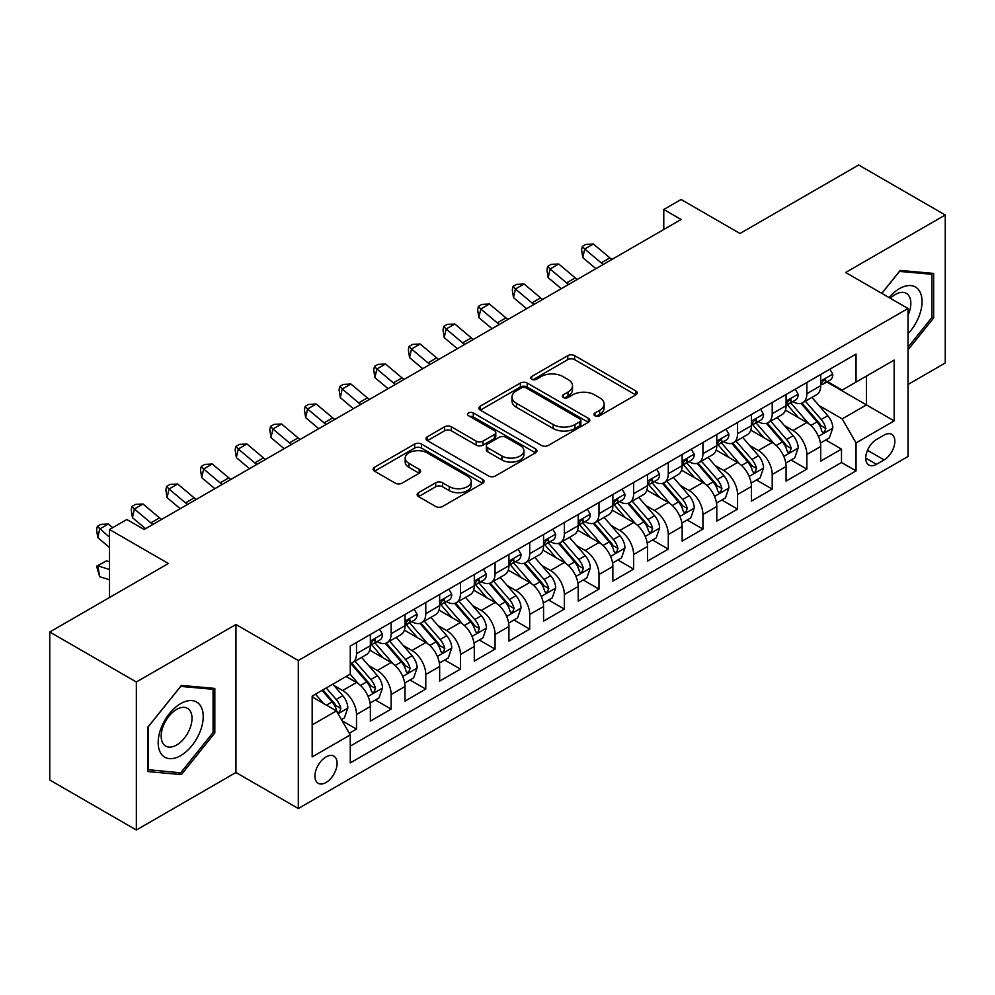 <?xml version="1.0" encoding="UTF-8"?>
<svg xmlns="http://www.w3.org/2000/svg" width="995" height="995" viewBox="0 0 995 995"><rect width="100%" height="100%" fill="white"/><g stroke="black" fill="none" stroke-linecap="round" stroke-linejoin="round"><path stroke-width="1.49" d="M594.948 415.761A3.371 1.94 0 0 0 599.699 415.761L635.83 394.891A4.813 2.774 0 0 0 637.235 392.938A4.813 2.774 0 0 0 635.83 390.973L574.625 355.638A4.813 2.774 0 0 0 567.822 355.638L531.691 376.496A3.371 1.94 0 0 0 530.708 377.864A3.371 1.94 0 0 0 531.691 379.244A3.371 1.94 0 0 0 536.454 379.244L541.131 376.545A15.385 8.88 0 0 1 562.896 376.545L567.996 379.481A15.385 8.88 0 0 1 572.498 385.762A15.385 8.88 0 0 1 567.996 392.055L563.319 394.754A3.371 1.94 0 0 0 562.337 396.122A3.371 1.94 0 0 0 563.319 397.502A3.371 1.94 0 0 0 568.083 397.502L572.759 394.804A15.385 8.88 0 0 1 594.512 394.804L599.612 397.739A15.385 8.88 0 0 1 604.127 404.02A15.385 8.88 0 0 1 599.612 410.313L594.948 413.012A3.371 1.94 0 0 0 593.953 414.38A3.371 1.94 0 0 0 594.948 415.761L594.948 413.012M326.024 782.505A15.671 9.054 120 0 0 336.26 768.687A15.671 9.054 120 0 0 333.86 756.125A15.671 9.054 120 0 0 326.024 756.909A15.671 9.054 120 0 0 315.776 770.727A15.671 9.054 120 0 0 318.189 783.289A15.671 9.054 120 0 0 326.024 782.505M418.547 492.662A4.813 2.774 0 0 0 417.141 494.627A4.813 2.774 0 0 0 418.547 496.592L435.723 506.505A4.813 2.774 0 0 0 442.526 506.505L482.65 483.334A4.813 2.774 0 0 0 484.055 481.369A4.813 2.774 0 0 0 482.65 479.416L421.445 444.068A4.813 2.774 0 0 0 414.641 444.068L374.518 467.24A4.813 2.774 0 0 0 373.1 469.205A4.813 2.774 0 0 0 374.518 471.17L395.251 483.147A4.813 2.774 0 0 0 402.055 483.147L419.231 473.222A4.813 2.774 0 0 0 420.636 471.269A4.813 2.774 0 0 0 419.231 469.304L408.945 463.359A12.86 7.425 0 0 1 405.176 458.11A12.86 7.425 0 0 1 413.112 451.245A12.86 7.425 0 0 1 427.129 452.862L467.426 476.12A12.86 7.425 0 0 1 471.195 481.369A12.86 7.425 0 0 1 463.26 488.234A12.86 7.425 0 0 1 449.242 486.63L442.526 482.749A4.813 2.774 0 0 0 435.723 482.749L418.547 492.662L418.547 496.592M908.012 384.493L945.25 363.001L945.25 214.995L858.648 164.996L739.994 233.489L681.102 199.498L663.777 209.497L681.102 219.497L144.151 529.502L126.825 519.502L109.512 529.502L109.512 597.497M136.352 681.998L136.352 830.004L235.952 772.506L235.952 624.499L136.352 681.998L49.75 631.999L168.404 563.506L109.512 529.502M235.952 624.499L298.313 660.506L908.012 308.5L908.012 456.506L298.313 808.512L298.313 660.506M945.25 214.995L845.65 272.493L908.012 308.5M541.467 445.449A4.813 2.774 0 0 0 548.27 445.449L588.393 422.278A4.813 2.774 0 0 0 589.799 420.325A4.813 2.774 0 0 0 588.393 418.36L527.188 383.025A4.813 2.774 0 0 0 520.385 383.025L480.262 406.184A4.813 2.774 0 0 0 478.856 408.149A4.813 2.774 0 0 0 480.262 410.114L541.467 445.449M469.876 416.482A3.371 1.94 0 0 1 473.297 416.955L473.297 412.962L535.521 448.882A4.813 2.774 0 0 1 536.927 450.847A4.813 2.774 0 0 1 535.521 452.812L495.398 475.971A4.813 2.774 0 0 1 488.595 475.971L427.39 440.636L427.39 436.718A4.813 2.774 0 0 0 425.984 438.671A4.813 2.774 0 0 0 427.39 440.636M427.39 436.718L444.566 426.793A4.813 2.774 0 0 1 451.357 426.793L476.182 441.133A4.813 2.774 0 0 0 482.985 441.133L494.378 434.554A4.813 2.774 0 0 0 495.784 432.589A4.813 2.774 0 0 0 494.378 430.624L468.533 415.711A3.371 1.94 0 0 1 467.55 414.33A3.371 1.94 0 0 1 469.628 412.539A3.371 1.94 0 0 1 473.297 412.962M136.352 830.004L49.75 780.005L49.75 631.999M349.32 733.253L356.508 729.111L342.131 720.803M333.947 685.48L342.653 690.505A19.601 11.318 60 0 1 356.508 714.51L370.364 706.5L370.364 721.101L391.147 709.112L375.389 700.007M368.598 665.481L377.292 670.506A19.601 11.318 60 0 1 391.147 694.51L405.002 686.5L405.002 701.102L425.785 689.1L410.027 680.008M403.236 645.481L411.93 650.506A19.601 11.318 60 0 1 425.785 674.51L439.653 666.501L439.653 681.102L460.436 669.1L444.665 660.008M437.875 625.482L446.581 630.507A19.601 11.318 60 0 1 460.436 654.499L474.292 646.501L474.292 661.103L495.075 649.101L479.316 640.009M472.525 605.482L481.219 610.507A19.601 11.318 60 0 1 495.075 634.499L508.93 626.502L508.93 641.103L529.713 629.101L513.955 620.009M507.164 585.483L515.858 590.508A19.601 11.318 60 0 1 529.713 614.5L543.568 606.502L543.568 621.104L564.364 609.102L548.593 599.997M541.802 565.483L550.509 570.508A19.601 11.318 60 0 1 564.364 594.5L578.219 586.503L578.219 601.104L599.002 589.102L583.244 579.998M576.441 545.484L585.147 550.496A19.601 11.318 60 0 1 599.002 574.501L612.858 566.503L612.858 581.105L633.641 569.103L617.883 559.998M611.092 525.484L619.785 530.497A19.601 11.318 60 0 1 633.641 554.501L647.496 546.504L647.496 561.105L668.292 549.103L652.521 539.999M645.73 505.485L654.424 510.497A19.601 11.318 60 0 1 668.292 534.502L682.147 526.504L682.147 541.106L702.93 529.104L687.172 519.999M680.369 485.473L689.075 490.498A19.601 11.318 60 0 1 702.93 514.502L716.786 506.505L716.786 521.106L737.569 509.104L721.81 500M715.019 465.473L723.713 470.498A19.601 11.318 60 0 1 737.569 494.503L751.424 486.505L751.424 501.107L772.207 489.105L756.449 480M749.658 445.474L758.352 450.499A19.601 11.318 60 0 1 772.207 474.503L786.075 466.506L786.075 481.095L806.858 469.105L806.858 454.504A19.601 11.318 -120 0 0 793.003 430.499L784.296 425.474M791.087 460.001L806.858 469.105M370.364 706.5A19.601 11.318 -120 0 0 356.508 682.508L346.111 676.5M405.002 686.5A19.601 11.318 -120 0 0 391.147 662.508L369.73 650.133M439.653 666.501A19.601 11.318 -120 0 0 425.785 642.509L404.368 630.133M474.292 646.501A19.601 11.318 -120 0 0 460.436 622.509L439.006 610.134M508.93 626.502A19.601 11.318 -120 0 0 495.075 602.497L473.657 590.135M543.568 606.502A19.601 11.318 -120 0 0 529.713 582.498L508.296 570.135M578.219 586.503A19.601 11.318 -120 0 0 564.364 562.498L542.934 550.135M612.858 566.503A19.601 11.318 -120 0 0 599.002 542.499L577.573 530.136M647.496 546.504A19.601 11.318 -120 0 0 633.641 522.499L612.223 510.137M682.147 526.504A19.601 11.318 -120 0 0 668.292 502.5L646.862 490.137M716.786 506.505A19.601 11.318 -120 0 0 702.93 482.5L681.5 470.125M751.424 486.505A19.601 11.318 -120 0 0 737.569 462.501L716.151 450.126M786.075 466.506A19.601 11.318 -120 0 0 772.207 442.501L750.79 430.126M884.107 435.101L876.483 439.504A15.186 8.768 120 0 0 866.558 452.887A15.186 8.768 120 0 0 868.896 465.051A15.186 8.768 120 0 0 876.483 464.304L884.107 459.901A15.186 8.768 120 0 0 894.032 446.519A15.186 8.768 120 0 0 891.694 434.342A15.186 8.768 120 0 0 884.107 435.101M312.169 724.907L336.409 710.903L350.265 734.907L350.265 762.904L856.048 470.896L856.048 442.899L842.193 418.895L818.947 405.475M350.265 734.907L312.169 756.909L312.169 696.102L350.265 674.1L350.265 646.103L856.048 354.096L856.048 382.092L894.157 360.09L894.157 420.897L856.048 442.899M377.105 641.601L377.292 641.7A19.601 11.318 60 0 0 387.092 642.67L400.948 634.673A19.601 11.318 -120 0 0 405.002 625.706L405.002 614.5M411.756 621.601L411.93 621.701A19.601 11.318 60 0 0 421.731 622.671L435.586 614.674A19.601 11.318 -120 0 0 439.653 605.706L439.653 594.5M446.394 601.602L446.581 601.701A19.601 11.318 60 0 0 456.369 602.671L470.237 594.674A19.601 11.318 -120 0 0 474.292 585.707L474.292 574.501M481.033 581.602L481.219 581.702A19.601 11.318 60 0 0 491.02 582.672L504.875 574.675A19.601 11.318 -120 0 0 508.93 565.707L508.93 554.501M515.684 561.59L515.858 561.702A19.601 11.318 60 0 0 525.658 562.672L539.514 554.675A19.601 11.318 -120 0 0 543.568 545.695L543.568 534.502M550.322 541.591L550.509 541.703A19.601 11.318 60 0 0 560.297 542.673L574.152 534.676A19.601 11.318 -120 0 0 578.219 525.696L578.219 514.502M584.96 521.591L585.147 521.703A19.601 11.318 60 0 0 594.948 522.673L608.803 514.676A19.601 11.318 -120 0 0 612.858 505.696L612.858 494.503M619.611 501.592L619.785 501.704A19.601 11.318 60 0 0 629.586 502.674L643.442 494.664A19.601 11.318 -120 0 0 647.496 485.697L647.496 474.503M654.25 481.592L654.424 481.704A19.601 11.318 60 0 0 664.225 482.674L678.08 474.665A19.601 11.318 -120 0 0 682.147 465.697L682.147 454.504M688.888 461.593L689.075 461.705A19.601 11.318 60 0 0 698.876 462.675L712.731 454.665A19.601 11.318 -120 0 0 716.786 445.698L716.786 434.492M723.527 441.593L723.713 441.693A19.601 11.318 60 0 0 733.514 442.663L747.369 434.666A19.601 11.318 -120 0 0 751.424 425.698L751.424 414.492M758.178 421.594L758.352 421.693A19.601 11.318 60 0 0 768.152 422.664L782.008 414.666A19.601 11.318 -120 0 0 786.075 405.699L786.075 394.493M350.265 746.101L841.496 462.501L841.496 449.106L820.713 461.095L820.713 446.494A19.601 11.318 -120 0 0 806.858 422.502L785.428 410.127M792.816 401.594L793.003 401.694A19.601 11.318 -120 0 0 802.791 402.664A19.601 11.318 -120 0 0 806.858 393.697L806.858 382.49M802.791 402.664L816.659 394.667A19.601 11.318 -120 0 0 820.713 385.699L820.713 374.493M356.508 642.496L356.508 653.703A19.601 11.318 60 0 1 352.454 662.67A19.601 11.318 60 0 1 350.265 663.466M352.454 662.67L366.309 654.673A19.601 11.318 -120 0 0 370.364 645.705L370.364 634.499M391.147 622.497L391.147 633.703A19.601 11.318 60 0 1 387.092 642.67M425.785 602.497L425.785 613.704A19.601 11.318 60 0 1 421.731 622.671M460.436 582.498L460.436 593.704A19.601 11.318 60 0 1 456.369 602.671M495.075 562.498L495.075 573.705A19.601 11.318 60 0 1 491.02 582.672M529.713 542.499L529.713 553.705A19.601 11.318 60 0 1 525.658 562.672M564.364 522.499L564.364 533.706A19.601 11.318 60 0 1 560.297 542.673M599.002 502.5L599.002 513.706A19.601 11.318 60 0 1 594.948 522.673M633.641 482.5L633.641 493.694A19.601 11.318 60 0 1 629.586 502.674M668.292 462.501L668.292 473.695A19.601 11.318 60 0 1 664.225 482.674M702.93 442.501L702.93 453.695A19.601 11.318 60 0 1 698.876 462.675M737.569 422.502L737.569 433.696A19.601 11.318 60 0 1 733.514 442.663M772.207 402.502L772.207 413.696A19.601 11.318 60 0 1 768.152 422.664M772.207 474.503L772.207 489.105M737.569 494.503L737.569 509.104M702.93 514.502L702.93 529.104M668.292 534.502L668.292 549.103M633.641 554.501L633.641 569.103M599.002 574.501L599.002 589.102M564.364 594.5L564.364 609.102M529.713 614.5L529.713 629.101M495.075 634.499L495.075 649.101M460.436 654.499L460.436 669.1M425.785 674.51L425.785 689.1M391.147 694.51L391.147 709.112M356.508 714.51L356.508 729.111M336.409 710.903L312.169 696.91M842.193 418.895L866.434 404.903L866.434 376.098L894.157 360.09M826.77 381.993L894.157 420.897M827.454 381.595L842.193 390.102L856.048 382.092M235.952 772.506L298.313 808.512M663.777 209.497L663.777 229.497M825.738 440.001L841.496 449.106M841.496 462.501L856.048 470.896M908.012 349.867L933.646 317.977L933.646 273.414L900.214 270.429L881.781 293.351M147.956 771.598L181.388 774.583L214.82 732.992L214.82 688.416L181.388 685.431L147.956 727.022L147.956 771.598M931.917 316.982L933.646 317.977M213.092 731.997L214.82 732.992M177.856 772.543L181.388 774.583M596.291 416.233L599.612 414.306A15.385 8.88 0 0 0 604.127 408.025L604.127 404.02M572.498 385.762L572.498 389.766A15.385 8.88 0 0 1 567.996 396.047L564.662 397.975M635.768 394.928L574.625 359.63A4.813 2.774 0 0 0 567.822 359.63L533.046 379.717M588.331 422.315L527.188 387.018A4.813 2.774 0 0 0 520.385 387.018L480.324 410.151M579.898 421.693A3.371 1.94 0 0 0 580.881 420.325A3.371 1.94 0 0 0 579.898 418.945L526.168 387.926A3.371 1.94 0 0 0 521.405 387.926L516.48 390.774A15.385 8.88 0 0 0 511.977 397.055A15.385 8.88 0 0 0 516.48 403.336L553.208 424.542A15.385 8.88 0 0 0 574.961 424.542L579.898 421.693L579.898 425.698A3.371 1.94 0 0 0 580.881 424.318L580.881 420.325M511.977 397.055L511.977 401.06A15.385 8.88 0 0 0 516.48 407.341L516.48 403.336M579.898 425.698L574.961 428.546A15.385 8.88 0 0 1 553.208 428.546L516.48 407.341M427.452 440.673L444.566 430.798L444.566 426.793M495.784 432.589L495.784 436.594A4.813 2.774 0 0 1 494.378 438.559L482.985 445.126A4.813 2.774 0 0 1 476.182 445.126L451.357 430.798A4.813 2.774 0 0 0 444.566 430.798M473.297 416.955L535.459 452.849M501.94 455.996A12.86 7.425 0 0 0 515.957 457.613A12.86 7.425 0 0 0 523.905 450.747A12.86 7.425 0 0 0 520.136 445.499L505.933 437.303A4.813 2.774 0 0 0 499.142 437.303L487.749 443.882A4.813 2.774 0 0 0 486.331 445.835A4.813 2.774 0 0 0 487.749 447.8L501.94 455.996L501.94 460.001A12.86 7.425 0 0 0 515.957 461.605A12.86 7.425 0 0 0 523.905 454.752L523.905 450.747M486.331 445.835L486.331 449.839A4.813 2.774 0 0 0 487.749 451.805L487.749 447.8M501.94 460.001L487.749 451.805M471.195 481.369L471.195 485.373A12.86 7.425 0 0 1 463.26 492.239A12.86 7.425 0 0 1 449.242 490.622L442.526 486.754A4.813 2.774 0 0 0 435.723 486.754L418.609 496.629M405.176 458.11L405.176 462.115A12.86 7.425 0 0 0 408.945 467.364L408.945 463.359M419.169 473.259L408.945 467.364M482.575 483.371L421.445 448.073A4.813 2.774 0 0 0 414.641 448.073L374.58 471.207M820.415 443.073L829.37 437.899L832.84 427.9A12.985 7.5 -120 0 0 827.778 415.711L811.945 397.378M808.786 423.771L790.689 402.826M798.487 417.664L787.99 405.512A31.106 17.96 -120 0 0 787.02 404.43M801.025 403.373L817.044 421.905A12.985 7.5 60 0 1 821.671 430.847L822.616 432.39L824.37 432.141L825.825 428.447A12.985 7.5 -120 0 0 821.198 419.504L805.365 401.184M801.97 403.074L819.171 422.987A6.617 3.818 60 0 1 820.838 425.574L825.825 428.447M829.892 369.195L832.84 374.294A12.985 7.5 60 0 1 830.153 380.04L823.561 383.846A12.985 7.5 -120 0 0 825.825 380.849L825.551 379.692M821.149 384.443L821.198 384.443A12.985 7.5 -120 0 0 823.561 383.846M824.146 379.879L825.825 380.849C825.004 378.896 823.624 379.692 821.671 383.249A12.985 7.5 60 0 1 820.713 385.102M603.256 264.434A24.502 14.141 60 0 1 601.216 262.867L584.699 248.999L582.784 257.63L595.918 268.675M611.913 259.434A24.502 14.141 60 0 1 609.873 257.867L593.368 243.999L584.699 248.999L582.336 246.399L585.794 244.397L593.368 243.999M582.784 257.63L581.565 249.857L582.336 246.399M908.012 333.773A31.84 18.383 120 0 0 921.619 296.846A31.84 18.383 120 0 0 899.517 288.6A31.84 18.383 120 0 0 889.095 297.567M908.012 315.241A21.803 12.587 120 0 0 906.321 293.351A21.803 12.587 120 0 0 895.425 294.433A21.803 12.587 120 0 0 890.376 298.313M881.856 293.388L899.517 271.411L931.917 274.297L931.917 317.492L908.012 347.23M929.765 273.065L931.917 274.297M200.194 731.35A31.84 18.383 120 0 0 191.96 700.592A31.84 18.383 120 0 0 161.202 727.867A31.84 18.383 120 0 0 169.436 758.625A31.84 18.383 120 0 0 200.194 731.35M189.945 728.427A21.803 12.587 120 0 0 187.495 708.353A21.803 12.587 120 0 0 163.242 726.051A21.803 12.587 120 0 0 165.692 746.113A21.803 12.587 120 0 0 189.945 728.427M148.305 769.894L148.305 726.711L180.692 686.413L213.092 689.311L213.092 732.494L180.692 772.792L147.956 769.695M210.94 688.067L213.092 689.311M785.776 463.073L794.731 457.899L798.189 447.899A12.985 7.5 -120 0 0 793.139 435.71L777.306 417.378M774.135 443.77L756.051 422.825M763.849 437.663L753.339 425.512A31.106 17.96 -120 0 0 752.382 424.43M766.386 423.372L782.393 441.904A12.985 7.5 60 0 1 787.033 450.847L787.965 452.389L789.719 452.14L791.187 448.446A12.985 7.5 -120 0 0 786.56 439.504L770.727 421.183M767.332 423.074L784.533 442.986A6.617 3.818 60 0 1 786.199 445.573L791.187 448.446M751.138 483.072L760.093 477.898L763.551 467.899A12.985 7.5 -120 0 0 758.501 455.71L742.668 437.39M739.496 463.769L721.4 442.825M729.198 457.663L718.701 445.511A31.106 17.96 -120 0 0 717.743 444.429M731.748 443.372L747.755 461.904A12.985 7.5 60 0 1 752.382 470.846L753.327 472.389L755.081 472.14L756.536 468.458A12.985 7.5 -120 0 0 751.909 459.503L736.089 441.183M732.693 443.073L749.894 462.986A6.617 3.818 60 0 1 751.561 465.573L756.536 468.458M716.5 503.072L725.442 497.898L728.912 487.898A12.985 7.5 -120 0 0 723.85 475.709L708.03 457.389M704.858 483.769L686.761 462.824M694.56 477.662L684.062 465.511A31.106 17.96 -120 0 0 683.092 464.429M697.109 463.371L713.116 481.903A12.985 7.5 60 0 1 717.743 490.858L718.688 492.388L720.442 492.139L721.897 488.458A12.985 7.5 -120 0 0 717.271 479.515L701.438 461.183M698.042 463.073L715.243 482.985A6.617 3.818 60 0 1 716.91 485.572L721.897 488.458M681.849 523.072L690.804 517.897L694.261 507.898A12.985 7.5 -120 0 0 689.212 495.709L673.379 477.389M670.207 503.769L652.123 482.824M659.921 497.674L649.412 485.51A31.106 17.96 -120 0 0 648.454 484.428M662.459 483.371L678.466 501.915A12.985 7.5 60 0 1 683.105 510.858L684.05 512.388L685.804 512.151L687.259 508.457A12.985 7.5 -120 0 0 682.632 499.515L666.799 481.182M663.404 483.072L680.605 502.985A6.617 3.818 60 0 1 682.271 505.572L687.259 508.457M795.254 389.194L798.189 394.294A12.985 7.5 60 0 1 795.502 400.04L788.923 403.846A12.985 7.5 -120 0 0 791.187 400.848L790.913 399.704M786.498 404.455L786.56 404.443A12.985 7.5 -120 0 0 788.923 403.846M789.508 399.878L791.187 400.848C790.366 398.896 788.985 399.691 787.033 403.249A12.985 7.5 60 0 1 786.075 405.102M568.605 284.446A24.502 14.141 60 0 1 566.578 282.878L550.061 268.998L548.133 277.63L561.279 288.674M577.274 279.433A24.502 14.141 60 0 1 575.234 277.879L558.717 263.998L550.061 268.998L547.698 266.399L551.155 264.396L558.717 263.998M548.133 277.63L546.927 269.856L547.698 266.399M760.603 409.194L763.551 414.293A12.985 7.5 60 0 1 760.864 420.039L754.285 423.845A12.985 7.5 -120 0 0 756.536 420.848L756.262 419.703M751.859 424.455L751.909 424.455A12.985 7.5 -120 0 0 754.285 423.845M754.869 419.878L756.536 420.848C755.727 418.895 754.334 419.691 752.382 423.248A12.985 7.5 60 0 1 751.424 425.101M533.967 304.445A24.502 14.141 60 0 1 531.927 302.878L515.422 288.998L513.495 297.629L526.629 308.674M542.623 299.445A24.502 14.141 60 0 1 540.596 297.878L524.079 283.998L515.422 288.998L513.047 286.398L516.517 284.396L524.079 283.998M513.495 297.629L512.276 289.856L513.047 286.398M725.964 429.193L728.912 434.293A12.985 7.5 60 0 1 726.226 440.039L719.634 443.845A12.985 7.5 -120 0 0 721.897 440.847L721.624 439.703M717.221 444.454L717.271 444.454A12.985 7.5 -120 0 0 719.634 443.845M720.218 439.877L721.897 440.847C721.089 438.894 719.696 439.69 717.743 443.248A12.985 7.5 60 0 1 716.786 445.101M499.328 324.445A24.502 14.141 60 0 1 497.289 322.877L480.784 308.997L478.856 317.641L491.99 328.673M507.985 319.445A24.502 14.141 60 0 1 505.945 317.878L489.44 303.997L480.784 308.997L478.408 306.398L481.878 304.395L489.44 303.997M478.856 317.641L477.637 309.855L478.408 306.398M691.326 449.193L694.261 454.292A12.985 7.5 60 0 1 691.575 460.038L684.995 463.844A12.985 7.5 -120 0 0 687.259 460.847L686.985 459.702M682.57 464.454L682.632 464.454A12.985 7.5 -120 0 0 684.995 463.844M685.58 459.889L687.259 460.847C686.438 458.894 685.057 459.69 683.105 463.247A12.985 7.5 60 0 1 682.147 465.1M464.69 344.444A24.502 14.141 60 0 1 462.65 342.877L446.133 328.997L444.218 337.641L457.352 348.673M473.346 339.444A24.502 14.141 60 0 1 471.307 337.877L454.802 323.997L446.133 328.997L443.77 326.397L447.228 324.395L454.802 323.997M444.218 337.641L442.999 329.855L443.77 326.397M647.21 543.071L656.165 537.897L659.623 527.897A12.985 7.5 -120 0 0 654.573 515.708L638.74 497.388M635.569 523.768L617.485 502.823M625.27 517.674L614.773 505.51A31.106 17.96 -120 0 0 613.815 504.428M627.82 503.37L643.827 521.915A12.985 7.5 60 0 1 648.454 530.857L649.399 532.387L651.153 532.151L652.62 528.457A12.985 7.5 -120 0 0 647.981 519.514L632.161 501.181M628.765 503.072L645.966 522.984A6.617 3.818 60 0 1 647.633 525.571L652.62 528.457M656.675 469.205L659.623 474.304A12.985 7.5 60 0 1 656.936 480.038L650.357 483.844A12.985 7.5 -120 0 0 652.62 480.846L652.347 479.702M647.932 484.453L647.981 484.453A12.985 7.5 -120 0 0 650.357 483.844M650.941 479.888L652.62 480.846C651.8 478.894 650.407 479.702 648.454 483.247A12.985 7.5 60 0 1 647.496 485.1M430.039 364.444A24.502 14.141 60 0 1 427.999 362.876L411.495 348.996L409.567 357.64L422.701 368.672M438.708 359.444A24.502 14.141 60 0 1 436.668 357.877L420.151 343.996L411.495 348.996L409.119 346.397L412.589 344.394L420.151 343.996M409.567 357.64L408.348 349.854L409.119 346.397M612.572 563.071L621.514 557.896L624.984 547.897A12.985 7.5 -120 0 0 619.922 535.708L604.102 517.388M600.93 543.767L582.834 522.823M590.632 537.673L580.135 525.509A31.106 17.96 -120 0 0 579.165 524.427M593.182 523.37L609.189 541.914A12.985 7.5 60 0 1 613.815 550.857L614.761 552.399L616.514 552.15L617.97 548.456A12.985 7.5 -120 0 0 613.343 539.514L597.51 521.181M594.115 523.072L611.316 542.984A6.617 3.818 60 0 1 612.982 545.571L617.97 548.456M622.037 489.204L624.984 494.304A12.985 7.5 60 0 1 622.298 500.037L615.718 503.843A12.985 7.5 -120 0 0 617.97 500.858L617.696 499.701M613.293 504.453L613.343 504.453A12.985 7.5 -120 0 0 615.718 503.843M616.291 499.888L617.97 500.858C617.161 498.893 615.768 499.701 613.815 503.259A12.985 7.5 60 0 1 612.858 505.099M395.401 384.443A24.502 14.141 60 0 1 393.361 382.876L376.856 368.996L374.928 377.64L388.062 388.672M404.057 379.443A24.502 14.141 60 0 1 402.017 377.876L385.513 363.996L376.856 368.996L374.481 366.396L377.951 364.394L385.513 363.996M374.928 377.64L373.71 369.854L374.481 366.396M577.921 583.07L586.876 577.908L590.333 567.896A12.985 7.5 -120 0 0 585.284 555.707L569.451 537.387M566.279 563.767L548.195 542.822M555.994 557.673L545.496 545.509A31.106 17.96 -120 0 0 544.526 544.427M558.531 543.369L574.55 561.914A12.985 7.5 60 0 1 579.177 570.856L580.122 572.399L581.876 572.15L583.331 568.456A12.985 7.5 -120 0 0 578.704 559.513L562.871 541.18M559.476 543.071L576.677 562.996A6.617 3.818 60 0 1 578.344 565.583L583.331 568.456M587.398 509.204L590.333 514.303A12.985 7.5 60 0 1 587.647 520.049L581.068 523.843A12.985 7.5 -120 0 0 583.331 520.858L583.058 519.701M578.655 524.452L578.704 524.452A12.985 7.5 -120 0 0 581.068 523.843M581.652 519.887L583.331 520.858C582.51 518.892 581.13 519.701 579.177 523.258A12.985 7.5 60 0 1 578.219 525.099M360.762 404.443A24.502 14.141 60 0 1 358.722 402.875L342.205 388.995L340.29 397.639L353.424 408.684M369.419 399.443A24.502 14.141 60 0 1 367.379 397.876L350.874 383.995L342.205 388.995L339.842 386.396L343.3 384.406L350.874 383.995M340.29 397.639L339.071 389.853L339.842 386.396M543.282 603.069L552.237 597.908L555.695 587.896A12.985 7.5 -120 0 0 550.645 575.707L534.812 557.387M531.641 583.766L513.557 562.822M521.343 577.672L510.845 565.508A31.106 17.96 -120 0 0 509.888 564.426M523.892 563.381L539.899 581.913A12.985 7.5 60 0 1 544.526 590.856L545.471 592.398L547.225 592.149L548.693 588.455A12.985 7.5 -120 0 0 544.054 579.513L528.233 561.192M524.838 563.071L542.039 582.995A6.617 3.818 60 0 1 543.705 585.582L548.693 588.455M552.76 529.203L555.695 534.303A12.985 7.5 60 0 1 553.009 540.049L546.429 543.842A12.985 7.5 -120 0 0 548.693 540.857L548.419 539.7M544.004 544.452L544.054 544.452A12.985 7.5 -120 0 0 546.429 543.842M547.014 539.887L548.693 540.857C547.872 538.892 546.491 539.7 544.526 543.258A12.985 7.5 60 0 1 543.568 545.098M326.111 424.442A24.502 14.141 60 0 1 324.084 422.875L307.567 408.995L305.639 417.639L318.773 428.683M334.78 419.442A24.502 14.141 60 0 1 332.74 417.875L316.223 403.995L307.567 408.995L305.191 406.395L308.661 404.405L316.223 403.995M305.639 417.639L304.433 409.853L305.191 406.395M508.644 623.069L517.587 617.907L521.057 607.908A12.985 7.5 -120 0 0 515.995 595.706L500.174 577.386M497.002 603.766L478.906 582.821M486.704 597.672L476.207 585.52A31.106 17.96 -120 0 0 475.237 584.426M489.254 583.381L505.261 601.913A12.985 7.5 60 0 1 509.888 610.855L510.833 612.398L512.587 612.149L514.042 608.455A12.985 7.5 -120 0 0 509.415 599.512L493.595 581.192M490.187 583.07L507.4 602.995A6.617 3.818 60 0 1 509.067 605.582L514.042 608.455M473.993 643.068L482.948 637.907L486.418 627.907A12.985 7.5 -120 0 0 481.356 615.718L465.523 597.386M462.364 623.765L444.267 602.821M452.066 617.671L441.569 605.52A31.106 17.96 -120 0 0 440.598 604.438M454.603 603.38L470.623 621.912A12.985 7.5 60 0 1 475.249 630.855L476.195 632.397L477.948 632.148L479.403 628.454A12.985 7.5 -120 0 0 474.777 619.512L458.944 601.191M455.548 603.069L472.749 622.994A6.617 3.818 60 0 1 474.416 625.581L479.403 628.454M439.355 663.068L448.31 657.906L451.767 647.907A12.985 7.5 -120 0 0 446.718 635.718L430.885 617.385M427.713 643.765L409.629 622.82M417.427 637.671L406.918 625.519A31.106 17.96 -120 0 0 405.96 624.437M419.965 623.38L435.972 641.912A12.985 7.5 60 0 1 440.611 650.854L441.544 652.397L443.297 652.148L444.765 648.454A12.985 7.5 -120 0 0 440.138 639.511L424.305 621.191M420.91 623.069L438.111 642.994A6.617 3.818 60 0 1 439.778 645.581L444.765 648.454M404.716 683.067L413.671 677.906L417.129 667.906A12.985 7.5 -120 0 0 412.079 655.717L396.246 637.385M393.075 663.777L374.978 642.832M382.776 657.67L372.279 645.519A31.106 17.96 -120 0 0 371.322 644.437M385.326 643.379L401.333 661.911A12.985 7.5 60 0 1 405.96 670.854L406.905 672.396L408.659 672.147L410.114 668.453A12.985 7.5 -120 0 0 405.487 659.511L389.667 641.19M386.271 643.081L403.472 662.993A6.617 3.818 60 0 1 405.139 665.58L410.114 668.453M370.078 703.079L379.02 697.905L382.49 687.906A12.985 7.5 -120 0 0 377.428 675.717L361.608 657.384M358.436 683.776L350.14 674.175M348.138 677.67L346.795 676.115M350.688 663.379L366.695 681.911A12.985 7.5 60 0 1 371.322 690.853L372.267 692.396L374.021 692.147L375.476 688.453A12.985 7.5 -120 0 0 370.849 679.51L355.016 661.19M351.621 663.08L368.822 682.993A6.617 3.818 60 0 1 370.488 685.58L375.476 688.453M518.109 549.203L521.057 554.302A12.985 7.5 60 0 1 518.37 560.048L511.791 563.842A12.985 7.5 -120 0 0 514.042 560.857L513.768 559.7M509.365 564.451L509.415 564.451A12.985 7.5 -120 0 0 511.791 563.842M512.375 559.886L514.042 560.857C513.233 558.904 511.84 559.7 509.888 563.257A12.985 7.5 60 0 1 508.93 565.098M291.473 444.442A24.502 14.141 60 0 1 289.433 442.874L272.928 428.994L271.001 437.638L284.135 448.683M300.129 439.442A24.502 14.141 60 0 1 298.102 437.875L281.585 423.994L272.928 428.994L270.553 426.395L274.023 424.405L281.585 423.994M271.001 437.638L269.782 429.852L270.553 426.395M483.471 569.202L486.418 574.302A12.985 7.5 60 0 1 483.732 580.048L477.14 583.841A12.985 7.5 -120 0 0 479.403 580.856L479.13 579.699M474.727 584.451L474.777 584.451A12.985 7.5 -120 0 0 477.14 583.841M477.724 579.886L479.403 580.856C478.583 578.903 477.202 579.699 475.249 583.257A12.985 7.5 60 0 1 474.292 585.097M256.834 464.441A24.502 14.141 60 0 1 254.795 462.874L238.278 448.994L236.362 457.638L249.496 468.682M265.491 459.441A24.502 14.141 60 0 1 263.451 457.874L246.947 443.994L238.278 448.994L235.915 446.407L239.372 444.404L246.947 443.994M236.362 457.638L235.143 449.852L235.915 446.407M448.832 589.202L451.767 594.301A12.985 7.5 60 0 1 449.081 600.047L442.501 603.841A12.985 7.5 -120 0 0 444.765 600.856L444.491 599.699M440.076 604.45L440.138 604.45A12.985 7.5 -120 0 0 442.501 603.841M443.086 599.885L444.765 600.856C443.944 598.903 442.564 599.699 440.611 603.256A12.985 7.5 60 0 1 439.653 605.097M222.183 484.441A24.502 14.141 60 0 1 220.156 482.873L203.639 469.006L201.711 477.637L214.858 488.682M230.852 479.441A24.502 14.141 60 0 1 228.813 477.874L212.296 464.006L203.639 469.006L201.276 466.406L204.734 464.404L212.296 464.006M201.711 477.637L200.505 469.851L201.276 466.406M414.181 609.201L417.129 614.301A12.985 7.5 60 0 1 414.442 620.047L407.863 623.84A12.985 7.5 -120 0 0 410.114 620.855L409.84 619.698M405.438 624.45L405.487 624.45A12.985 7.5 -120 0 0 407.863 623.84M408.447 619.885L410.114 620.855C409.306 618.902 407.913 619.698 405.96 623.256A12.985 7.5 60 0 1 405.002 625.109M187.545 504.44A24.502 14.141 60 0 1 185.505 502.873L169.001 489.005L167.073 497.637L180.207 508.681M196.202 499.44A24.502 14.141 60 0 1 194.174 497.873L177.657 484.005L169.001 489.005L166.625 486.406L170.095 484.403L177.657 484.005M167.073 497.637L165.854 489.863L166.625 486.406M379.543 629.201L382.49 634.3A12.985 7.5 60 0 1 379.804 640.046L373.212 643.852A12.985 7.5 -120 0 0 375.476 640.855L375.202 639.698M370.799 644.449L370.849 644.449A12.985 7.5 -120 0 0 373.212 643.852M373.797 639.885L375.476 640.855C374.667 638.902 373.274 639.698 371.322 643.255A12.985 7.5 60 0 1 370.364 645.108M152.907 524.44A24.502 14.141 60 0 1 150.867 522.872L134.362 509.005L132.434 517.636L145.569 528.681M161.563 519.44A24.502 14.141 60 0 1 159.523 517.873L143.019 504.005L134.362 509.005L131.987 506.405L135.457 504.403L143.019 504.005M132.434 517.636L131.216 509.863L131.987 506.405M341.434 719.609L344.382 717.905L347.84 707.905A12.985 7.5 -120 0 0 342.79 695.716L332.827 684.174M323.524 703.465L315.502 694.174M313.5 697.669L312.169 696.127M322.081 690.381L332.044 701.91A12.985 7.5 60 0 1 336.683 710.853L337.628 712.395L339.382 712.146L340.837 708.452A12.985 7.5 -120 0 0 336.21 699.51L326.236 687.98M322.89 689.908L334.183 702.992A6.617 3.818 60 0 1 335.85 705.579L340.837 708.452M109.512 579.774L99.711 576.69L96.577 566.205L106.453 560.832L109.512 561.789M106.453 560.832L97.796 565.832L109.512 569.513M96.577 566.205L97.796 565.832L99.711 576.69M112.709 527.649L108.38 524.004L99.711 529.004L97.796 537.636L109.512 547.486M109.512 537.238L97.348 526.405L100.806 524.402L108.38 524.004M97.796 537.636L96.577 529.862L97.348 526.405M342.653 690.505L356.508 682.508M377.292 670.506L391.147 662.508M411.93 650.506L425.785 642.509M446.581 630.507L460.436 622.509M481.219 610.507L495.075 602.497M515.858 590.508L529.713 582.498M550.509 570.508L564.364 562.498M585.147 550.496L599.002 542.499M619.785 530.497L633.641 522.499M654.424 510.497L668.292 502.5M689.075 490.498L702.93 482.5M723.713 470.498L737.569 462.501M758.352 450.499L772.207 442.501M793.003 430.499L806.858 422.502M806.858 393.697L820.713 385.699M356.508 653.703L370.364 645.705M391.147 633.703L405.002 625.706M425.785 613.704L439.653 605.706M460.436 593.704L474.292 585.707M495.075 573.705L508.93 565.707M529.713 553.705L543.568 545.695M564.364 533.706L578.219 525.696M599.002 513.706L612.858 505.696M633.641 493.694L647.496 485.697M668.292 473.695L682.147 465.697M702.93 453.695L716.786 445.698M737.569 433.696L751.424 425.698M772.207 413.696L786.075 405.699M806.858 454.504L820.713 446.494M867.491 450.312L884.107 459.901M865.75 458.098L876.483 464.304M599.612 414.306L599.612 410.313M563.319 397.502L563.319 394.754M567.996 396.047L567.996 392.055M531.691 379.244L531.691 376.496M567.822 359.63L567.822 355.638M574.625 359.63L574.625 355.638M635.83 394.891L635.83 390.973M480.262 410.114L480.262 406.184M520.385 387.018L520.385 383.025M527.188 387.018L527.188 383.025M588.393 422.278L588.393 418.36M553.208 428.546L553.208 424.542M574.961 428.546L574.961 424.542M451.357 430.798L451.357 426.793M476.182 445.126L476.182 441.133M482.985 445.126L482.985 441.133M494.378 438.559L494.378 434.554M535.521 452.812L535.521 448.882M435.723 486.754L435.723 482.749M442.526 486.754L442.526 482.749M449.242 490.622L449.242 486.63M419.231 473.222L419.231 469.304M374.518 471.17L374.518 467.24M414.641 448.073L414.641 444.068M421.445 448.073L421.445 444.068M482.65 483.334L482.65 479.416M818.437 436.407L832.753 428.148M821.198 419.504L827.778 415.711M810.85 425.487L817.044 421.905M832.753 374.145L820.713 381.097M601.216 262.867L609.873 257.867M783.799 456.406L798.102 448.148M786.56 439.504L793.139 435.71M776.212 445.486L782.393 441.904M749.16 476.406L763.463 468.147M751.909 459.503L758.501 455.71M741.561 465.486L747.755 461.904M714.51 496.405L728.825 488.147M717.271 479.515L723.85 475.709M706.923 485.485L713.116 481.903M679.871 516.417L694.187 508.146M682.632 499.515L689.212 495.709M672.284 505.485L678.466 501.915M798.102 394.144L786.075 401.097M566.578 282.878L575.234 277.879M763.463 414.144L751.424 421.096M531.927 302.878L540.596 297.878M728.825 434.143L716.786 441.096M497.289 322.877L505.945 317.878M694.187 454.143L682.147 461.095M462.65 342.877L471.307 337.877M645.233 536.417L659.536 528.146M647.981 519.514L654.573 515.708M637.633 525.484L643.827 521.915M659.536 474.155L647.496 481.095M427.999 362.876L436.668 357.877M610.582 556.416L624.897 548.145M613.343 539.514L619.922 535.708M602.995 545.484L609.189 541.914M624.897 494.154L612.858 501.094M393.361 382.876L402.017 377.876M575.943 576.416L590.259 568.157M578.704 559.513L585.284 555.707M568.356 565.483L574.55 561.914M590.259 514.154L578.219 521.106M358.722 402.875L367.379 397.876M541.305 596.415L555.608 588.157M544.054 579.513L550.645 575.707M533.706 585.483L539.899 581.913M555.608 534.153L543.568 541.106M324.084 422.875L332.74 417.875M506.666 616.415L520.97 608.156M509.415 599.512L515.995 595.706M499.067 605.482L505.261 601.913M472.016 636.414L486.331 628.156M474.777 619.512L481.356 615.718M464.429 625.482L470.623 621.912M437.377 656.414L451.68 648.155M440.138 639.511L446.718 635.718M429.79 645.494L435.972 641.912M402.739 676.413L417.042 668.155M405.487 659.511L412.079 655.717M395.139 665.493L401.333 661.911M368.088 696.413L382.403 688.154M370.849 679.51L377.428 675.717M360.501 685.493L366.695 681.911M520.97 554.153L508.93 561.105M289.433 442.874L298.102 437.875M486.331 574.152L474.292 581.105M254.795 462.874L263.451 457.874M451.68 594.152L439.653 601.104M220.156 482.873L228.813 477.874M417.042 614.151L405.002 621.104M185.505 502.873L194.174 497.873M382.403 634.151L370.364 641.103M150.867 522.872L159.523 517.873M338.064 713.751L347.765 708.154M336.21 699.51L342.79 695.716M326.447 705.144L332.044 701.91"/></g></svg>
